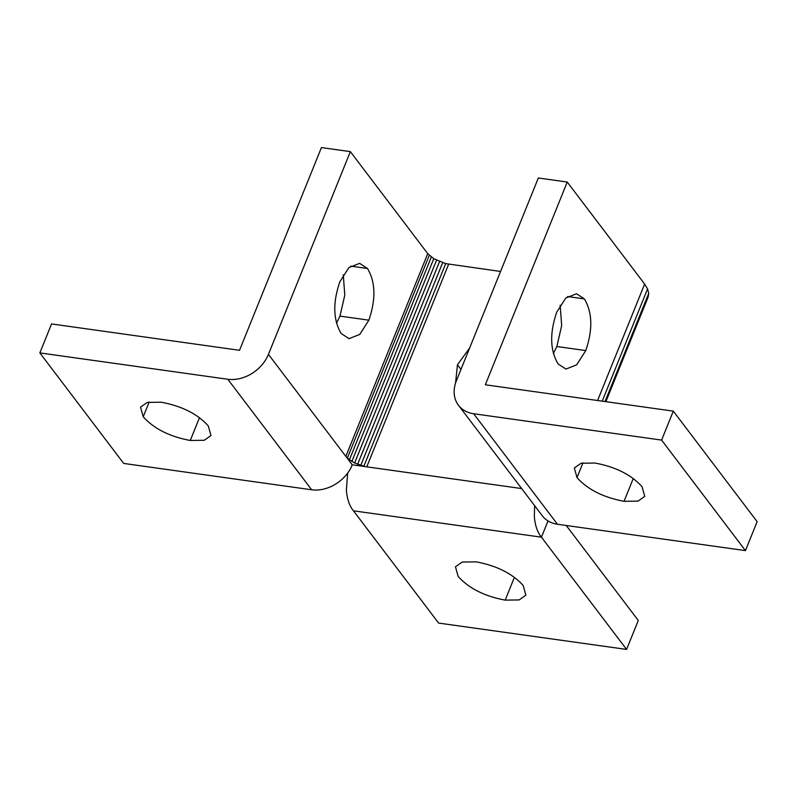 <?xml version="1.0" encoding="UTF-8"?>
<svg xmlns="http://www.w3.org/2000/svg" width="797" height="797" viewBox="0 0 797 797"><rect width="100%" height="100%" fill="white"/><g stroke="black" fill="none" stroke-linecap="round" stroke-linejoin="round"><path stroke-width="1.2" d="M548.027 520.939L541.432 537.178C537.407 532.296 535.046 525.382 534.349 516.446L534.608 505.637M500.556 271.458L445.702 263.618L433.767 258.716L427.74 253.645L345.838 456.382L352.224 464.8L521.656 488.561M427.74 253.645L350.351 151.629L268.44 354.356L352.224 464.8L350.999 467.7A33.863 26.231 -37.2 0 1 311.667 489.786L123.694 463.426L39.85 352.902L227.822 379.262L311.667 489.786M347.671 473.069L346.376 490.085C347.074 499.022 349.435 505.936 353.46 510.817L541.432 537.178M553.377 353.599L556.844 346.526L561.676 325.575L560.171 305.191M585.765 350.58L576.669 364.837L565.94 369.081L558.099 363.94C550.04 350.411 549.581 333.186 556.704 312.265L565.8 298.008L576.53 293.764L584.37 298.905C592.43 312.434 592.888 329.659 585.765 350.58L556.844 346.526M368.872 320.165L359.776 334.421L349.046 338.665L341.206 333.525C333.146 319.995 332.688 302.77 339.811 281.849L348.907 267.593L359.636 263.349L367.477 268.489C375.536 282.018 375.995 299.244 368.872 320.165L339.96 316.11L344.782 295.159L343.278 274.776M336.483 323.183L339.96 316.11M455.535 383.148L457.458 364.777L469.632 348.01M345.838 456.382L349.405 459.789L354.635 462.987L365.275 466.634M268.44 354.356A33.863 26.231 142.8 0 1 227.822 379.262M350.351 151.629L321.43 147.575L239.528 350.301L51.556 323.941L39.85 352.902M161.243 402.216L147.276 402.405L140.551 407.137L143.221 416.781C153.931 428.706 169.612 436.597 190.264 440.472L204.241 440.293L210.966 435.551L208.286 425.907C197.586 413.992 181.905 406.091 161.243 402.216M431.316 257.052L349.405 459.789M429.274 255.349L347.372 458.076M433.767 258.716L351.856 461.443M436.537 260.25L354.635 462.987M439.536 261.615L357.624 464.352M442.624 262.751L360.722 465.488M445.702 263.618L363.801 466.345M448.651 264.176L366.769 466.843M605.869 401.678L648.071 297.211L648.738 293.356L647.572 288.922L644.634 284.061L597.591 400.512M644.634 284.061L567.245 182.045L485.333 384.772L673.306 411.132L661.61 440.093L745.444 550.617L557.472 524.257L473.637 413.733A33.863 26.231 142.8 0 1 458.454 405.245A33.863 26.231 142.8 0 1 456.412 380.717L538.324 177.99L567.245 182.045M647.572 288.922L602.223 401.16M648.738 293.356L605.023 401.558M541.452 537.208L626.581 649.425L438.609 623.075L353.479 510.847M566.239 525.482L638.287 620.464L626.581 649.425M476.168 561.855L462.19 562.044L455.466 566.777L458.145 576.43C468.845 588.345 484.526 596.246 505.188 600.121L519.156 599.932L525.881 595.2L523.211 585.546C512.511 573.631 496.83 565.731 476.168 561.855M745.444 550.617L757.15 521.656L673.306 411.132M458.454 405.245L542.299 515.769A33.863 26.231 -37.2 0 0 557.472 524.257M473.637 413.733L661.61 440.093M595.03 463.047L581.063 463.236L574.328 467.969L577.008 477.612C587.708 489.527 603.389 497.428 624.051 501.303L638.028 501.114L644.753 496.382L642.073 486.738C631.373 474.813 615.692 466.922 595.03 463.047M584.37 298.905L567.544 296.544M367.477 268.489L350.65 266.128M460.985 369.419L457.458 364.777M149.188 402.027L143.221 416.781M199.489 417.658L190.264 440.472M514.404 577.307L505.188 600.121M582.966 462.848L577.008 477.612M633.266 478.489L624.051 501.303"/></g></svg>

